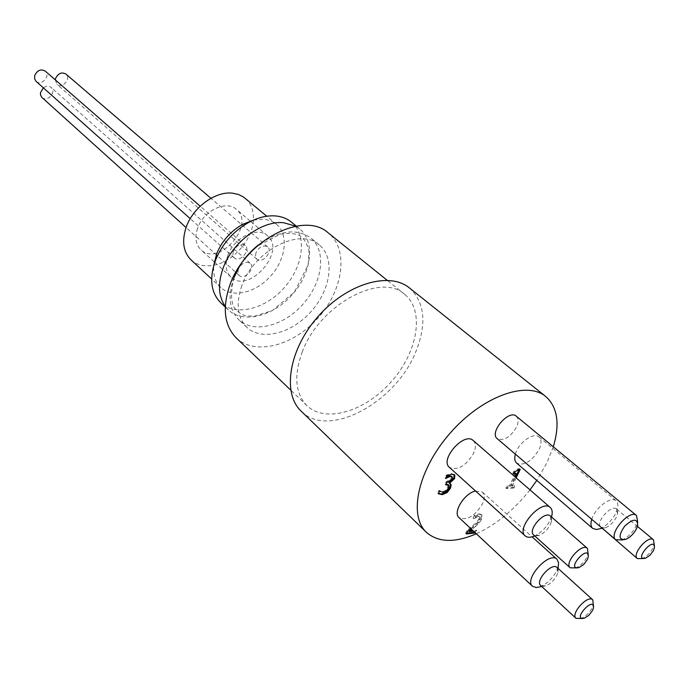 <?xml version="1.0" encoding="UTF-8"?>
<svg xmlns="http://www.w3.org/2000/svg" width="689" height="689" viewBox="0 0 689 689"><rect width="100%" height="100%" fill="white"/><g stroke="black" fill="none" stroke-linecap="round" stroke-linejoin="round"><path stroke-width="0.52" stroke-dasharray="3.44 2.58" d="M516.182 477.882L512.185 486.305L514.838 486.089L513.934 487.993L513.184 487.338L514.089 485.435L511.436 485.65L515.432 477.227M514.838 486.089L514.089 485.435M512.185 486.305L511.436 485.65M519.118 469.442L519.472 468.709L517.913 468.821L513.555 471.681L512.737 473.412L513.839 473.326M520.221 469.364L519.472 468.709M518.671 469.467L517.913 468.821M514.313 472.335L513.555 471.681M513.494 474.066L512.737 473.412M515.467 473.205L509.498 485.805L506.768 486.029L505.864 487.941L513.184 487.338M513.934 487.993L506.613 488.604L507.517 486.684L510.248 486.46L514.864 476.736M510.248 486.46L509.498 485.805M507.517 486.684L506.768 486.029M506.613 488.604L505.864 487.941M473.507 531.15L476.874 530.78L475.866 532.916L475.143 532.235L476.142 530.108L468.598 530.918M476.874 530.78L476.142 530.108M470.863 528.67L473.429 526.465C476.909 523.476 478.958 521.168 479.578 519.532L479.914 517.275L478.39 516.707L473.834 518.705L475.074 516.044L479.553 514.528L481.878 515.036L481.723 519.187L479.191 522.985L475.651 526.362L474.919 525.69L478.459 522.305L480.991 518.516L481.146 514.364L478.821 513.856L474.342 515.363L473.093 518.025L477.658 516.035L479.182 516.604L478.846 518.86C478.226 520.488 476.177 522.805 472.697 525.793L466.884 530.642L465.661 533.269L466.763 533.148M475.651 526.362L471.827 529.574M471.095 528.894L474.919 525.69M479.191 522.985L478.459 522.305M475.074 516.044L474.342 515.363M473.834 518.705L473.093 518.025M473.946 518.696L473.214 518.016M475.927 517.517L475.195 516.836M467.616 531.331L466.884 530.642M466.384 533.958L465.661 533.269M451.631 476.288L451.519 478.355L445.972 481.947L444.982 484.126L446.076 484.04M446.722 482.636L445.972 481.947M445.723 484.815L444.982 484.126M448.048 484.565L447.738 487.321L445.456 490.43L442.476 491.713L438.91 490.361L437.653 493.135L438.514 493.574M446.196 491.111L445.456 490.43M439.815 491.033L439.074 490.344M439.66 491.05L438.91 490.361M438.393 493.824L437.653 493.135M450.305 483.669L448.763 482.713M454.301 474.609L451.14 473.524L446.308 475.048L445.034 477.847L446.463 477.038M447.058 475.729L446.308 475.048M445.783 478.528L445.034 477.847M445.826 478.433L445.172 477.83M621.891 540.081C627.55 537.618 632.218 533.114 635.887 526.577L637.764 521.452M516.294 416.199C518.645 418.464 518.722 422.099 516.543 427.085C510.256 437.369 503.814 441.236 497.234 438.678M42.012 97.554C47.171 102.644 56.731 91.964 51.098 87.408C48.781 85.686 46.197 85.824 43.364 87.839M238.342 269.063L237.851 272.732L239.238 275.479C244.431 280.673 255.912 267.814 250.159 263.241C245.637 261.079 241.701 263.017 238.342 269.063M36.129 81.397C41.426 86.538 50.986 75.687 45.224 71.088M233.321 251.321L232.839 255.085L234.277 257.91C239.626 263.181 251.149 250.107 245.241 245.465C240.65 243.269 236.68 245.224 233.321 251.321M55.327 79.898L56.98 84.334C62.208 89.329 71.553 78.494 65.868 74.033M255.972 252.691L255.473 256.446L256.902 259.236C262.156 264.335 273.421 251.33 267.616 246.86C263.164 244.767 259.279 246.714 255.972 252.691M197.562 228.3C194.599 237.421 195.702 244.552 200.861 249.711C218.663 267.401 256.179 224.683 236.336 209.318C226.311 199.758 203.212 210.886 197.562 228.3M227.887 255.404C233.847 237.653 257.367 226.035 267.349 235.604C287.167 250.908 248.669 294.746 230.936 277.073C225.785 271.922 224.769 264.697 227.887 255.404M191.034 259.899C196.985 265.153 204.573 266.919 213.797 265.213C233.175 261.768 252.467 239.806 253.38 220.153C253.879 210.774 251.149 203.479 245.172 198.251M253.414 220.135L263.568 219.257L266.695 219.688L272.388 221.617L276.435 224.252C288.898 234.484 286.09 258.728 271.087 275.609C256.282 292.67 232.606 298.587 220.85 287.546C215.295 282.214 212.944 274.782 213.797 265.256M295.736 226.207L299.637 228.843C315.571 241.77 311.712 272.766 292.489 294.401C273.516 316.26 243.277 324.088 228.403 309.955L225.277 306.433M239.074 266.988L233.7 278.192C227.603 296.149 229.342 310.041 238.911 319.851C253.767 333.958 284.144 325.931 303.281 303.883C322.676 282.051 326.707 250.899 310.799 237.989C296.503 228.016 279.045 230.341 258.401 244.983M291.395 222.091C307.337 235.027 303.616 265.902 284.514 287.399C265.67 309.12 235.526 316.802 220.635 302.66M241.856 285.608C235.672 303.651 237.369 317.577 246.92 327.387C261.768 341.477 292.231 333.304 311.506 311.101C331.03 289.122 335.198 257.858 319.308 244.957C300.18 226.931 253.879 250.529 241.856 285.608M236.189 337.868C255.137 356.135 294.1 345.628 318.628 317.353C343.492 289.38 348.875 249.392 328.317 232.96M302.359 351.64C293.66 375.393 295.185 393.393 306.924 405.649C325.596 423.64 365.592 411.316 391.559 381.405C417.861 351.786 424.924 310.541 404.667 294.341C380.828 271.836 319.489 304.986 302.359 351.64M580.474 618.748C585.228 616.87 589.155 613.219 592.247 607.793L593.573 604.253M557.074 567.512L557.909 572.378L556.755 575.453C553.93 580.569 550.218 584.074 545.61 585.96L540.719 585.572M641.735 558.839C646.179 556.97 649.899 553.422 652.879 548.203L654.421 544M600.119 526.456C596.579 520.453 611.884 504.262 616.577 509.033L617.577 513.71L616.216 517.456C613.486 522.383 609.972 525.785 605.674 527.662L600.868 527.447M575.418 568.132C580.181 566.1 584.048 562.405 587.019 557.048L588.346 553.508M550.442 516.044L551.389 521.685L550.261 524.673C547.566 529.695 543.94 533.226 539.384 535.258L533.674 535.009M539.883 586.839C546.765 584.022 552.311 578.794 556.514 571.155L558.245 566.556M475.539 490.999L482.334 492.049C484.78 494.573 484.823 498.517 482.455 503.874C474.738 516.233 466.944 520.832 459.072 517.663M599.921 528.721C606.346 525.922 611.599 520.85 615.665 513.503L617.938 505.95L617.49 502.703L616.173 500.843C611.16 495.796 595.055 507.914 591.748 519.317M515.355 454.146C518.128 443.001 533.717 431.745 539.005 436.981C541.657 439.565 541.7 443.733 539.117 449.495C531.71 461.466 524.251 466.022 516.724 463.172M533.82 536.292C540.632 533.252 546.041 527.981 550.055 520.488L551.734 516.035M473.214 440.529C475.961 443.277 476.082 447.549 473.584 453.345C465.764 466.1 457.711 470.785 449.435 467.4M553.31 446.782L546.997 462.681L536.817 480.414M529.979 489.87C514.097 509.912 496.218 524.553 476.332 533.786M409.412 287.933C424.949 302.488 427.025 323.925 415.622 352.251C395.452 402.876 328.05 439.272 301.179 411.178M481.723 519.187L480.991 518.516M479.553 514.528L478.821 513.856M478.39 516.707L477.658 516.035M479.914 517.275L479.182 516.604M479.578 519.532L478.846 518.86M473.429 526.465L472.697 525.793M452.268 479.036L451.519 478.355M447.445 482.576L446.696 481.895M448.479 488.01L447.738 487.321M443.225 492.402L442.476 491.713M451.889 474.213L451.14 473.524M481.878 515.036L481.146 514.364M479.708 517.008L478.976 516.337M450.727 483.945L449.986 483.256M454.576 474.824L453.827 474.144M637.738 525.225L637.756 522.383M625.638 539.435L622.813 539.926M250.159 263.241L51.098 87.408M239.238 275.479L186.073 227.525M245.241 245.465L200.198 206.192M234.277 257.91L190.224 218.663M267.616 246.86L210.937 198.303M256.902 259.236L56.98 84.334M267.349 235.604L250.632 221.436M250.185 221.057L236.336 209.318M230.936 277.073L214.727 262.328M214.288 261.923L200.861 249.711M276.435 224.252L266.789 216.225M220.85 287.546L211.652 279.019M234.312 277.142C230.875 289.699 230.634 299.551 233.597 306.708C237.266 311.686 241.391 314.727 245.956 315.829L254.517 316.242L272.396 310.524L294.599 291.869L308.155 264.826L309.008 251.054C307.036 243.355 303.866 238.17 299.491 235.5C295.236 233.39 288.863 232.916 280.363 234.079L256.652 246.516M299.637 228.843L296.296 226.104M228.403 309.955L225.26 307.001M319.308 244.957L310.799 237.989M246.92 327.387L238.911 319.851M404.667 294.341L387.166 280.277M306.924 405.649L290.706 390.112M593.444 608.086L593.505 606.174M584.246 618.257L582.36 618.507M654.421 547.807L654.421 545.964M645.515 558.228L643.69 558.521M616.577 509.033L637.437 526.405M588.208 557.272L588.285 554.998M579.13 567.538L576.891 567.9M557.909 572.378L558.133 568.477M545.61 585.96L541.769 586.554M482.334 492.049L532.106 536.852M617.577 513.71L617.688 507.896M605.674 527.662L601.928 528.351M539.005 436.981L616.173 500.843M551.389 521.685L551.665 517.112M539.384 535.258L534.879 536.094"/><path stroke-width="1.03" d="M515.432 477.227L519.118 469.442M514.864 476.736L516.225 473.86L513.494 474.066L514.313 472.335L518.671 469.467L520.221 469.364L516.182 477.882M513.839 473.326L515.467 473.205L516.225 473.86M471.827 529.574L469.33 531.598L473.507 531.15M469.33 531.598L468.598 530.918L471.095 528.894M475.453 532.967L466.384 533.958L467.616 531.331L470.863 528.67M466.763 533.148L474.73 532.287M448.048 477.296L445.783 478.528L447.058 475.729L451.889 474.213L454.818 475.083L454.611 478.605L449.598 483.213L451.123 484.505L450.606 488.019L447.17 492.523L442.329 494.659L438.393 493.824L439.66 491.05L443.225 492.402L446.196 491.111L448.479 488.01L448.797 485.245L445.723 484.815L446.722 482.636L452.268 479.036L452.285 476.857L450.675 476.504L448.048 477.296L447.29 476.616L449.926 475.823L452.165 476.762M446.076 484.04L448.53 485.004M438.514 493.574L441.58 493.97L446.42 491.834L449.865 487.338L450.305 483.669M451.123 484.505L450.373 483.816M449.512 483.402L448.849 482.524L453.862 477.925L454.154 474.523M449.598 483.213L448.849 482.524M454.818 475.083L454.301 474.609M446.463 477.038L447.29 476.616M636.309 529.126C633.501 534.121 629.944 537.549 625.638 539.435C618.601 540.176 618.231 535.809 624.544 526.336C632.907 518.576 637.308 518.206 637.738 525.225L636.309 529.126M637.756 522.383L636.472 515.501C629.625 508.766 607.939 534.233 615.768 539.806L622.813 539.926M615.768 539.806L497.234 438.678C488.932 432.597 508.861 409.068 516.294 416.199L636.472 515.501M43.364 87.839L40.479 92.67L40.53 94.979L41.71 97.261L186.073 227.525M200.198 206.192L45.224 71.088C40.849 68.771 37.361 70.218 34.751 75.42L34.596 78.753L36.129 81.397L190.224 218.663M210.937 198.303L65.868 74.033C61.605 71.82 58.186 73.275 55.62 78.382L55.327 79.898M266.789 216.225L243.63 197.088L238.394 194.444L232.357 193.153C215.209 191.068 192.739 207.604 186.09 227.482C181.655 241.279 183.3 252.088 191.034 259.899L211.652 279.019M213.797 265.256L216.682 253.716C221.944 241.081 230.505 231.34 242.347 224.493L253.414 220.135M225.277 306.433C218.439 296.52 217.681 283.868 222.995 268.469C232.064 242.433 261.699 220.308 283.67 222.728L295.736 226.207M258.401 244.983C250.607 251.123 244.164 258.461 239.074 266.988M225.26 307.001L220.635 302.66C210.782 292.506 209.103 278.278 215.597 259.986C222.332 243.828 233.278 231.366 248.428 222.599C257.832 217.526 266.832 215.304 275.445 215.933C281.715 216.484 287.029 218.542 291.395 222.091L296.296 226.104M387.166 280.277L328.317 232.96C303.987 210.3 245.043 240.392 229.859 285.108C222.151 307.888 224.252 325.475 236.189 337.868L290.706 390.112M592.506 610.566L588.819 615.355L584.246 618.257C571.267 620.763 594.702 594.831 593.444 608.086L592.506 610.566M593.505 606.174L592.755 599.835C587.76 594.452 570.234 613.839 576.021 618.343L582.36 618.507M576.021 618.343L540.719 585.572C534.802 580.922 551.923 562.009 557.074 567.512L592.755 599.835M653.344 550.761L649.822 555.386L645.515 558.228C632.786 561.096 655.205 534.862 654.421 547.807L653.344 550.761M654.421 545.964L653.456 539.745C648.323 534.647 631.451 554.387 637.359 558.59L643.69 558.521M637.359 558.59L600.119 526.456M587.278 559.752L583.678 564.532L579.13 567.538C564.61 570.733 589.603 542.45 588.208 557.272L587.278 559.752M588.285 554.998L587.407 548.384C581.886 542.665 563.886 563.034 570.216 567.822L576.891 567.9M570.216 567.822L533.674 535.009C527.206 530.074 544.766 510.213 550.442 516.044L587.407 548.384M558.133 568.477L558.572 562.758L556.962 559.227C549.228 550.967 523.614 579.242 532.502 586.236L536.154 587.528L541.769 586.554M532.502 586.236L459.072 517.663C452.466 512.582 464.334 493.255 475.539 490.999M591.748 519.317C590.439 523.562 590.749 526.585 592.669 528.377L596.286 529.505L601.928 528.351M592.669 528.377L516.724 463.172C514.7 461.303 514.244 458.288 515.355 454.146M551.665 517.112L551.734 516.035C552.673 512.134 552.19 509.292 550.287 507.517C541.752 498.776 515.501 528.463 525.199 535.887C527.197 537.566 530.065 537.704 533.82 536.292L534.879 536.094M525.199 535.887L449.435 467.4C439.393 459.597 464.257 431.495 473.214 440.529L550.287 507.517M536.817 480.414L529.979 489.87M476.332 533.786C454.869 543.044 438.221 542.553 426.388 532.296C408.026 515.406 418.137 469.338 450.279 432.976C482.188 396.408 526.568 380.423 545.688 396.451C557.565 407.061 560.105 423.838 553.31 446.782M426.388 532.296L301.179 411.178C281.973 393.35 288.855 349.53 317.896 316.716C346.688 283.679 389.251 271.199 409.412 287.933L545.688 396.451M450.675 476.504L449.926 475.823M446.653 484.737L446.024 484.16M442.329 494.659L441.58 493.97M447.17 492.523L446.42 491.834M450.606 488.019L449.865 487.338M454.611 478.605L453.862 477.925M452.285 476.857L451.528 476.177M448.677 485.116L447.928 484.427M250.632 221.436L250.185 221.057M214.727 262.328L214.288 261.923M256.652 246.516C241.891 259.71 239.074 266.583 234.312 277.142M216.682 253.716L215.597 259.986M242.347 224.493L248.428 222.599M637.437 526.405L653.456 539.745M532.106 536.852L556.962 559.227"/></g></svg>
